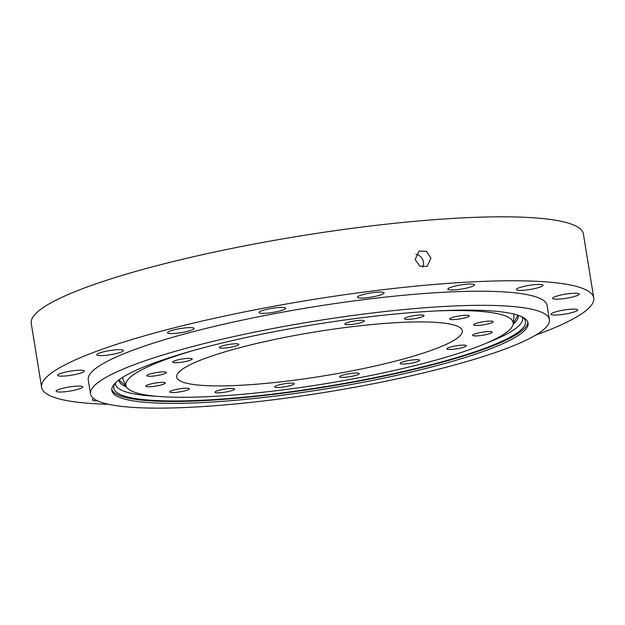 <?xml version="1.0" encoding="UTF-8"?>
<svg xmlns="http://www.w3.org/2000/svg" width="625" height="625" viewBox="0 0 625 625"><rect width="100%" height="100%" fill="white"/><g stroke="black" fill="none" stroke-linecap="round" stroke-linejoin="round"><path stroke-width="0.94" d="M180.367 362.367A9.883 1.531 -9.2 0 1 172.664 362.109A9.883 1.531 -9.2 0 1 184.477 358.688A9.883 1.531 -9.2 0 1 192.18 358.945A9.883 1.531 -9.2 0 1 180.367 362.367M154.539 375.922A9.883 1.531 -9.2 0 1 146.836 375.656A9.883 1.531 -9.2 0 1 158.648 372.242A9.883 1.531 -9.2 0 1 166.352 372.5A9.883 1.531 -9.2 0 1 154.539 375.922M153.516 386.398A9.883 1.531 -9.2 0 1 145.812 386.141A9.883 1.531 -9.2 0 1 157.625 382.719A9.883 1.531 -9.2 0 1 165.328 382.984A9.883 1.531 -9.2 0 1 153.516 386.398M177.453 392.219A9.883 1.531 -9.2 0 1 169.75 391.961A9.883 1.531 -9.2 0 1 181.562 388.539A9.883 1.531 -9.2 0 1 189.266 388.797A9.883 1.531 -9.2 0 1 177.453 392.219M222.695 392.484A9.883 1.531 -9.2 0 1 214.992 392.227A9.883 1.531 -9.2 0 1 226.805 388.805A9.883 1.531 -9.2 0 1 234.508 389.062A9.883 1.531 -9.2 0 1 222.695 392.484M282.375 387.156A9.883 1.531 -9.2 0 1 274.672 386.898A9.883 1.531 -9.2 0 1 286.484 383.477A9.883 1.531 -9.2 0 1 294.188 383.734A9.883 1.531 -9.2 0 1 282.375 387.156M347.391 377.047A9.883 1.531 -9.2 0 1 339.688 376.789A9.883 1.531 -9.2 0 1 351.5 373.367A9.883 1.531 -9.2 0 1 359.203 373.625A9.883 1.531 -9.2 0 1 347.391 377.047M407.844 363.695A9.883 1.531 -9.2 0 1 400.141 363.438A9.883 1.531 -9.2 0 1 411.953 360.016A9.883 1.531 -9.2 0 1 419.656 360.273A9.883 1.531 -9.2 0 1 407.844 363.695M454.539 349.133A9.883 1.531 -9.2 0 1 446.836 348.875A9.883 1.531 -9.2 0 1 458.648 345.453A9.883 1.531 -9.2 0 1 466.352 345.719A9.883 1.531 -9.2 0 1 454.539 349.133M480.367 335.578A9.883 1.531 -9.2 0 1 472.664 335.32A9.883 1.531 -9.2 0 1 484.477 331.906A9.883 1.531 -9.2 0 1 492.18 332.164A9.883 1.531 -9.2 0 1 480.367 335.578M481.391 325.102A9.883 1.531 -9.2 0 1 473.688 324.836A9.883 1.531 -9.2 0 1 485.5 321.422A9.883 1.531 -9.2 0 1 493.203 321.68A9.883 1.531 -9.2 0 1 481.391 325.102M457.453 319.281A9.883 1.531 -9.2 0 1 449.75 319.023A9.883 1.531 -9.2 0 1 461.562 315.602A9.883 1.531 -9.2 0 1 469.266 315.859A9.883 1.531 -9.2 0 1 457.453 319.281M412.203 319.016A9.883 1.531 -9.2 0 1 404.5 318.758A9.883 1.531 -9.2 0 1 416.312 315.336A9.883 1.531 -9.2 0 1 424.016 315.594A9.883 1.531 -9.2 0 1 412.203 319.016M227.062 347.805A9.883 1.531 -9.2 0 1 219.359 347.547A9.883 1.531 -9.2 0 1 231.172 344.125A9.883 1.531 -9.2 0 1 238.875 344.383A9.883 1.531 -9.2 0 1 227.062 347.805M352.531 324.344A9.883 1.531 -9.2 0 1 344.828 324.086A9.883 1.531 -9.2 0 1 356.641 320.664A9.883 1.531 -9.2 0 1 364.344 320.922A9.883 1.531 -9.2 0 1 352.531 324.344M437.516 310.883A196.156 30.367 -9.2 0 1 513.172 323.836A196.156 30.367 -9.2 0 1 278.734 390.414A196.156 30.367 -9.2 0 1 126.25 386.5A196.156 30.367 -9.2 0 1 193.945 350.336M513.477 313.969A198.062 30.656 -9.2 0 1 513.93 316.602L513.172 323.836M289.438 380.828A144.656 22.391 -9.2 0 1 176.711 377.039A144.656 22.391 -9.2 0 1 349.578 326.992A144.656 22.391 -9.2 0 1 462.305 330.781A144.656 22.391 -9.2 0 1 289.438 380.828M126.25 386.5L123.242 379.875A198.062 30.656 -9.2 0 1 122.844 377.242M415.922 254.281A8.68 7.781 -117.7 0 1 423.398 261.992A8.68 7.781 -117.7 0 1 422.688 267.141M415.18 259.453L419.719 266.086L427.125 266.414L430.914 258.055L426.445 251.383L419.055 251.047L415.18 259.453M183.609 328.078A13.5 2.094 170.8 0 0 167.477 332.75A13.5 2.094 170.8 0 0 177.992 333.102A13.5 2.094 170.8 0 0 194.125 328.43A13.5 2.094 170.8 0 0 183.609 328.078M112.898 350.125A13.5 2.094 170.8 0 0 96.766 354.797A13.5 2.094 170.8 0 0 107.281 355.156A13.5 2.094 170.8 0 0 123.414 350.484A13.5 2.094 170.8 0 0 112.898 350.125M73.789 370.656A13.5 2.094 170.8 0 0 57.656 375.32A13.5 2.094 170.8 0 0 68.18 375.68A13.5 2.094 170.8 0 0 84.312 371.008A13.5 2.094 170.8 0 0 73.789 370.656M72.242 386.531A13.5 2.094 170.8 0 0 56.102 391.195A13.5 2.094 170.8 0 0 66.625 391.555A13.5 2.094 170.8 0 0 82.758 386.883A13.5 2.094 170.8 0 0 72.242 386.531M93.891 398.719A13.5 2.094 170.8 0 0 92.352 400.008A13.5 2.094 170.8 0 0 97.469 400.812M567.18 309.57A13.5 2.094 170.8 0 0 551.047 314.242A13.5 2.094 170.8 0 0 561.57 314.594A13.5 2.094 170.8 0 0 577.703 309.922A13.5 2.094 170.8 0 0 567.18 309.57M568.734 293.695A13.5 2.094 170.8 0 0 552.602 298.367A13.5 2.094 170.8 0 0 563.117 298.719A13.5 2.094 170.8 0 0 579.25 294.047A13.5 2.094 170.8 0 0 568.734 293.695M532.492 284.891A13.5 2.094 170.8 0 0 516.352 289.562A13.5 2.094 170.8 0 0 526.875 289.914A13.5 2.094 170.8 0 0 543.008 285.242A13.5 2.094 170.8 0 0 532.492 284.891M463.969 284.484A13.5 2.094 170.8 0 0 447.836 289.156A13.5 2.094 170.8 0 0 458.359 289.516A13.5 2.094 170.8 0 0 474.492 284.844A13.5 2.094 170.8 0 0 463.969 284.484M275.156 307.859A13.5 2.094 170.8 0 0 259.023 312.531A13.5 2.094 170.8 0 0 269.547 312.891A13.5 2.094 170.8 0 0 285.68 308.219A13.5 2.094 170.8 0 0 275.156 307.859M373.609 292.555A13.5 2.094 170.8 0 0 357.469 297.227A13.5 2.094 170.8 0 0 367.992 297.578A13.5 2.094 170.8 0 0 384.125 292.906A13.5 2.094 170.8 0 0 373.609 292.555M271.656 399.984A232.414 35.977 170.8 0 0 549.391 319.57A232.414 35.977 170.8 0 0 368.273 313.484A232.414 35.977 170.8 0 0 90.539 393.891A232.414 35.977 170.8 0 0 271.656 399.984M90.539 393.891L88.258 379.781A232.414 35.977 -9.2 0 1 365.992 299.375A232.414 35.977 -9.2 0 1 547.102 305.469L549.391 319.57M276.141 395.969A210.828 32.633 -9.2 0 1 111.844 390.438A210.828 32.633 -9.2 0 1 363.789 317.5A210.828 32.633 -9.2 0 1 528.086 323.023A210.828 32.633 -9.2 0 1 276.141 395.969M108.492 404.297A279.672 43.289 -9.2 0 1 41.609 387.336A279.672 43.289 -9.2 0 1 375.812 290.578A279.672 43.289 -9.2 0 1 593.75 297.914A279.672 43.289 -9.2 0 1 535.641 335.109M41.609 387.336L31.25 323.383A279.672 43.289 -9.2 0 1 365.453 226.625A279.672 43.289 -9.2 0 1 583.391 233.961L593.75 297.914M115.625 382.688A208.523 32.281 170.8 0 0 113.82 388.195A208.523 32.281 170.8 0 0 276.312 393.656A208.523 32.281 170.8 0 0 525.5 321.516A208.523 32.281 170.8 0 0 522.047 316.859M111.781 389.484A210.828 32.633 170.8 0 0 275.836 394.086A210.828 32.633 170.8 0 0 527.844 322.102M487.102 342.852A206.188 31.914 170.8 0 0 522.25 317.008M115.477 382.891A206.188 31.914 170.8 0 0 156.984 396.312M118.836 379.977A202.266 31.312 170.8 0 0 126.469 386.93M513.102 324.305A202.266 31.312 170.8 0 0 518.148 315.297M513.219 323.398L518.031 315.266M118.93 379.906L126.07 386.102"/></g></svg>
